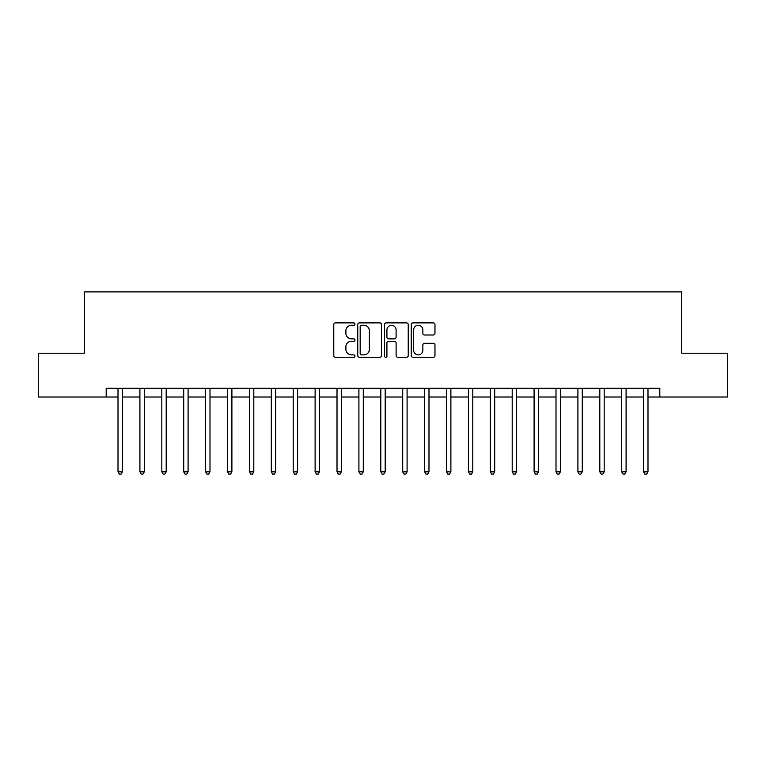 <?xml version="1.0" encoding="UTF-8"?>
<svg xmlns="http://www.w3.org/2000/svg" width="766" height="766" viewBox="0 0 766 766"><rect width="100%" height="100%" fill="white"/><g stroke="black" fill="none" stroke-linecap="round" stroke-linejoin="round"><path stroke-width="1.15" d="M354.974 324.085A1.206 1.206 0 0 0 353.768 322.879L335.498 322.879A1.724 1.724 0 0 0 333.775 324.602L333.775 355.558A1.724 1.724 0 0 0 335.498 357.272L353.768 357.272A1.206 1.206 0 0 0 354.974 356.066A1.206 1.206 0 0 0 353.768 354.869L351.403 354.869A5.506 5.506 0 0 1 345.897 349.363L345.897 346.787A5.506 5.506 0 0 1 351.403 341.282L353.768 341.282A1.206 1.206 0 0 0 354.974 340.075A1.206 1.206 0 0 0 353.768 338.869L351.403 338.869A5.506 5.506 0 0 1 345.897 333.373L345.897 330.788A5.506 5.506 0 0 1 351.403 325.291L353.768 325.291A1.206 1.206 0 0 0 354.974 324.085M433.259 335.001A1.724 1.724 0 0 0 434.973 333.287L434.973 324.602A1.724 1.724 0 0 0 433.259 322.879L412.97 322.879A1.724 1.724 0 0 0 411.246 324.602L411.246 355.558A1.724 1.724 0 0 0 412.97 357.272L433.259 357.272A1.724 1.724 0 0 0 434.973 355.558L434.973 345.064A1.724 1.724 0 0 0 433.259 343.34L424.575 343.34A1.724 1.724 0 0 0 422.851 345.064L422.851 350.263A4.596 4.596 0 0 1 418.255 354.869A4.596 4.596 0 0 1 413.65 350.263L413.65 329.887A4.596 4.596 0 0 1 418.255 325.291A4.596 4.596 0 0 1 422.851 329.887L422.851 333.287A1.724 1.724 0 0 0 424.575 335.001L433.259 335.001M106.187 397.018L38.3 397.018L38.3 353.212L84.289 353.212L84.289 291.894L681.711 291.894L681.711 353.212L727.7 353.212L727.7 397.018L659.813 397.018L659.813 388.257L106.187 388.257L106.187 397.018L118.012 397.018M381.497 324.602A1.724 1.724 0 0 0 379.773 322.879L359.484 322.879A1.724 1.724 0 0 0 357.76 324.602L357.76 355.558A1.724 1.724 0 0 0 359.484 357.272L379.773 357.272A1.724 1.724 0 0 0 381.497 355.558L381.497 324.602M386.227 322.879L406.516 322.879A1.724 1.724 0 0 1 408.24 324.602L408.24 355.558A1.724 1.724 0 0 1 406.516 357.272L397.832 357.272A1.724 1.724 0 0 1 396.108 355.558L396.108 342.996A1.724 1.724 0 0 0 394.394 341.282L388.63 341.282A1.724 1.724 0 0 0 386.916 342.996L386.916 356.066A1.206 1.206 0 0 1 385.71 357.272A1.206 1.206 0 0 1 384.503 356.066L384.503 324.602A1.724 1.724 0 0 1 386.227 322.879M122.397 397.018L139.91 397.018M144.295 397.018L161.817 397.018M166.193 397.018L183.716 397.018M188.091 397.018L205.614 397.018M209.989 397.018L227.512 397.018M231.897 397.018L249.41 397.018M253.795 397.018L271.308 397.018M275.693 397.018L293.215 397.018M297.591 397.018L315.113 397.018M319.489 397.018L337.011 397.018M341.387 397.018L358.909 397.018M363.295 397.018L380.807 397.018M385.193 397.018L402.705 397.018M407.091 397.018L424.613 397.018M428.989 397.018L446.511 397.018M450.887 397.018L468.409 397.018M472.785 397.018L490.307 397.018M494.692 397.018L512.205 397.018M516.59 397.018L534.103 397.018M538.488 397.018L556.011 397.018M560.386 397.018L577.909 397.018M582.284 397.018L599.807 397.018M604.183 397.018L621.705 397.018M626.09 397.018L643.603 397.018M647.988 397.018L659.813 397.018M361.38 325.291A1.206 1.206 0 0 0 360.173 326.488L360.173 353.662A1.206 1.206 0 0 0 361.38 354.869L363.869 354.869A5.506 5.506 0 0 0 369.375 349.363L369.375 330.788A5.506 5.506 0 0 0 363.869 325.291L361.38 325.291M396.108 329.974A4.596 4.596 0 0 0 391.512 325.378A4.596 4.596 0 0 0 386.916 329.974L386.916 337.155A1.724 1.724 0 0 0 388.63 338.869L394.394 338.869A1.724 1.724 0 0 0 396.108 337.155L396.108 329.974M122.608 388.257L122.522 388.477A1.752 1.752 0 0 0 122.397 389.128L122.397 471.827L118.012 471.827L118.012 389.128A1.752 1.752 0 0 0 117.887 388.477L117.801 388.257M122.397 471.827L121.076 474.106L119.333 474.106L118.012 471.827M144.506 388.257L144.42 388.477A1.752 1.752 0 0 0 144.295 389.128L144.295 471.827L139.91 471.827L139.91 389.128A1.752 1.752 0 0 0 139.785 388.477L139.699 388.257M144.295 471.827L142.983 474.106L141.231 474.106L139.91 471.827M166.414 388.257L166.318 388.477A1.752 1.752 0 0 0 166.193 389.128L166.193 471.827L161.817 471.827L161.817 389.128A1.752 1.752 0 0 0 161.683 388.477L161.597 388.257M166.193 471.827L164.881 474.106L163.129 474.106L161.817 471.827M188.312 388.257L188.216 388.477A1.752 1.752 0 0 0 188.091 389.128L188.091 471.827L183.716 471.827L183.716 389.128A1.752 1.752 0 0 0 183.591 388.477L183.495 388.257M188.091 471.827L186.78 474.106L185.027 474.106L183.716 471.827M210.21 388.257L210.123 388.477A1.752 1.752 0 0 0 209.989 389.128L209.989 471.827L205.614 471.827L205.614 389.128A1.752 1.752 0 0 0 205.489 388.477L205.393 388.257M209.989 471.827L208.678 474.106L206.925 474.106L205.614 471.827M232.108 388.257L232.021 388.477A1.752 1.752 0 0 0 231.897 389.128L231.897 471.827L227.512 471.827L227.512 389.128A1.752 1.752 0 0 0 227.387 388.477L227.301 388.257M231.897 471.827L230.576 474.106L228.823 474.106L227.512 471.827M254.006 388.257L253.919 388.477A1.752 1.752 0 0 0 253.795 389.128L253.795 471.827L249.41 471.827L249.41 389.128A1.752 1.752 0 0 0 249.285 388.477L249.199 388.257M253.795 471.827L252.474 474.106L250.731 474.106L249.41 471.827M275.904 388.257L275.817 388.477A1.752 1.752 0 0 0 275.693 389.128L275.693 471.827L271.308 471.827L271.308 389.128A1.752 1.752 0 0 0 271.183 388.477L271.097 388.257M275.693 471.827L274.381 474.106L272.629 474.106L271.308 471.827M297.811 388.257L297.715 388.477A1.752 1.752 0 0 0 297.591 389.128L297.591 471.827L293.215 471.827L293.215 389.128A1.752 1.752 0 0 0 293.081 388.477L292.995 388.257M297.591 471.827L296.279 474.106L294.527 474.106L293.215 471.827M319.709 388.257L319.614 388.477A1.752 1.752 0 0 0 319.489 389.128L319.489 471.827L315.113 471.827L315.113 389.128A1.752 1.752 0 0 0 314.989 388.477L314.893 388.257M319.489 471.827L318.177 474.106L316.425 474.106L315.113 471.827M341.607 388.257L341.521 388.477A1.752 1.752 0 0 0 341.387 389.128L341.387 471.827L337.011 471.827L337.011 389.128A1.752 1.752 0 0 0 336.887 388.477L336.791 388.257M341.387 471.827L340.075 474.106L338.323 474.106L337.011 471.827M363.505 388.257L363.419 388.477A1.752 1.752 0 0 0 363.295 389.128L363.295 471.827L358.909 471.827L358.909 389.128A1.752 1.752 0 0 0 358.785 388.477L358.699 388.257M363.295 471.827L361.973 474.106L360.221 474.106L358.909 471.827M385.403 388.257L385.317 388.477A1.752 1.752 0 0 0 385.193 389.128L385.193 471.827L380.807 471.827L380.807 389.128A1.752 1.752 0 0 0 380.683 388.477L380.597 388.257M385.193 471.827L383.871 474.106L382.129 474.106L380.807 471.827M407.301 388.257L407.215 388.477A1.752 1.752 0 0 0 407.091 389.128L407.091 471.827L402.705 471.827L402.705 389.128A1.752 1.752 0 0 0 402.581 388.477L402.495 388.257M407.091 471.827L405.779 474.106L404.027 474.106L402.705 471.827M429.209 388.257L429.113 388.477A1.752 1.752 0 0 0 428.989 389.128L428.989 471.827L424.613 471.827L424.613 389.128A1.752 1.752 0 0 0 424.479 388.477L424.393 388.257M428.989 471.827L427.677 474.106L425.925 474.106L424.613 471.827M451.107 388.257L451.011 388.477A1.752 1.752 0 0 0 450.887 389.128L450.887 471.827L446.511 471.827L446.511 389.128A1.752 1.752 0 0 0 446.387 388.477L446.291 388.257M450.887 471.827L449.575 474.106L447.823 474.106L446.511 471.827M473.005 388.257L472.919 388.477A1.752 1.752 0 0 0 472.785 389.128L472.785 471.827L468.409 471.827L468.409 389.128A1.752 1.752 0 0 0 468.285 388.477L468.189 388.257M472.785 471.827L471.473 474.106L469.721 474.106L468.409 471.827M494.903 388.257L494.817 388.477A1.752 1.752 0 0 0 494.692 389.128L494.692 471.827L490.307 471.827L490.307 389.128A1.752 1.752 0 0 0 490.183 388.477L490.096 388.257M494.692 471.827L493.371 474.106L491.619 474.106L490.307 471.827M516.801 388.257L516.715 388.477A1.752 1.752 0 0 0 516.59 389.128L516.59 471.827L512.205 471.827L512.205 389.128A1.752 1.752 0 0 0 512.081 388.477L511.994 388.257M516.59 471.827L515.269 474.106L513.526 474.106L512.205 471.827M538.699 388.257L538.613 388.477A1.752 1.752 0 0 0 538.488 389.128L538.488 471.827L534.103 471.827L534.103 389.128A1.752 1.752 0 0 0 533.979 388.477L533.892 388.257M538.488 471.827L537.177 474.106L535.424 474.106L534.103 471.827M560.607 388.257L560.511 388.477A1.752 1.752 0 0 0 560.386 389.128L560.386 471.827L556.011 471.827L556.011 389.128A1.752 1.752 0 0 0 555.877 388.477L555.79 388.257M560.386 471.827L559.075 474.106L557.322 474.106L556.011 471.827M582.505 388.257L582.409 388.477A1.752 1.752 0 0 0 582.284 389.128L582.284 471.827L577.909 471.827L577.909 389.128A1.752 1.752 0 0 0 577.784 388.477L577.688 388.257M582.284 471.827L580.973 474.106L579.22 474.106L577.909 471.827M604.403 388.257L604.317 388.477A1.752 1.752 0 0 0 604.183 389.128L604.183 471.827L599.807 471.827L599.807 389.128A1.752 1.752 0 0 0 599.682 388.477L599.587 388.257M604.183 471.827L602.871 474.106L601.118 474.106L599.807 471.827M626.301 388.257L626.215 388.477A1.752 1.752 0 0 0 626.09 389.128L626.09 471.827L621.705 471.827L621.705 389.128A1.752 1.752 0 0 0 621.58 388.477L621.494 388.257M626.09 471.827L624.769 474.106L623.017 474.106L621.705 471.827M648.199 388.257L648.113 388.477A1.752 1.752 0 0 0 647.988 389.128L647.988 471.827L643.603 471.827L643.603 389.128A1.752 1.752 0 0 0 643.478 388.477L643.392 388.257M647.988 471.827L646.667 474.106L644.924 474.106L643.603 471.827"/></g></svg>
